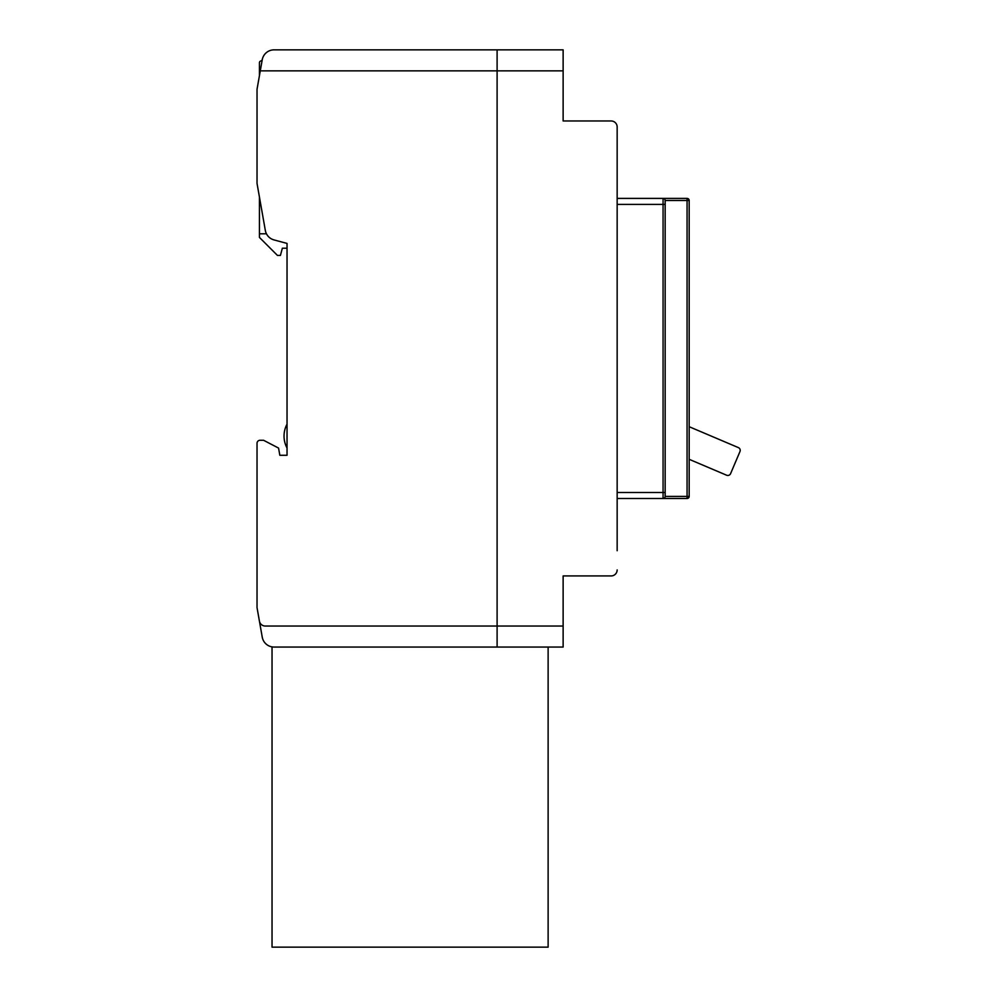 <?xml version="1.0" encoding="UTF-8"?>
<svg xmlns="http://www.w3.org/2000/svg" width="997" height="997" viewBox="0 0 997 997"><rect width="100%" height="100%" fill="white"/><g stroke="black" fill="none" stroke-linecap="round" stroke-linejoin="round"><path stroke-width="1.5" d="M392.07 647.053L401.081 647.053M287.036 448.002A25.212 25.212 0 0 1 287.036 424.149M272.031 646.879L272.031 947.15L548.126 947.15L548.126 647.053M257.027 183.398L257.027 89.319L260.279 70.862L497.104 70.862L497.104 626.041L265.314 626.041A6.007 6.007 0 0 1 259.407 621.081L262.236 637.133L259.407 621.081A6.007 6.007 0 0 0 259.407 621.094L257.027 607.584L257.027 443.279A3.003 3.003 0 0 1 260.03 440.275L263.582 440.275L278.562 448.077L279.833 455.28L287.036 455.28L287.036 243.418L274.038 239.928A12.001 12.001 0 0 1 265.327 230.419L257.027 183.398M497.104 49.85L563.131 49.85L563.131 70.862L497.104 70.862L497.104 49.85L274.063 49.85A12.001 12.001 0 0 0 262.236 59.77L260.279 70.862M563.131 70.862L563.131 120.973L611.149 120.973A6.007 6.007 0 0 1 617.155 126.98L617.155 550.718M563.131 575.93L611.149 575.93L563.131 575.93L611.149 575.93L563.131 575.93L563.131 626.041L497.104 626.041L497.104 647.053L274.063 647.053A12.001 12.001 0 0 1 262.236 637.133M611.149 575.93A6.007 6.007 0 0 0 617.155 569.923M392.07 49.85L274.063 49.85M617.155 498.5L687.07 498.5A2.106 2.106 0 0 0 689.176 496.394L689.176 200.497L665.161 200.497A2.106 2.106 0 0 0 663.067 198.403A2.106 2.106 0 0 1 665.161 200.497L665.161 496.394A2.106 2.106 0 0 1 663.067 498.5L663.067 492.493L617.155 492.493M563.131 626.041L563.131 647.053L497.104 647.053M266.461 233.809L259.432 233.809L259.432 237.411L277.44 255.419L280.431 255.419L282.363 248.216L287.036 248.216M259.432 197.007L259.432 233.809M262.024 60.954L262.236 59.77L261.226 60.954A1.795 1.795 0 0 0 259.432 62.749L259.432 75.697M611.149 120.973L563.131 120.973M663.067 498.5A2.106 2.106 0 0 0 665.161 496.394L689.176 496.394A2.106 2.106 0 0 1 687.07 498.5L687.07 198.403A2.106 2.106 0 0 1 689.176 200.497A2.106 2.106 0 0 0 687.07 198.403L617.155 198.403M689.176 459.318L726.651 475.233A3.003 3.003 0 0 0 730.589 473.637L739.973 451.541A3.003 3.003 0 0 0 738.378 447.603L689.176 426.716M617.155 204.397L663.067 204.397L663.067 492.493L665.161 492.493M663.067 198.403L663.067 204.397L665.161 204.397"/></g></svg>

